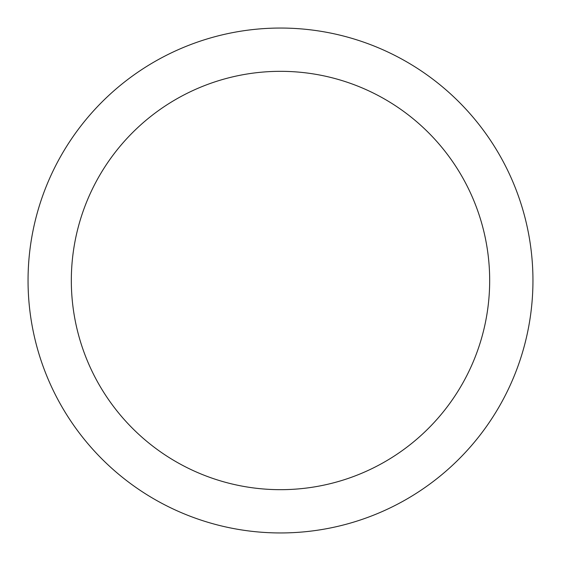 <?xml version="1.0" encoding="UTF-8"?>
<svg xmlns="http://www.w3.org/2000/svg" width="561" height="561" viewBox="0 0 561 561"><rect width="100%" height="100%" fill="white"/><g stroke="black" fill="none" stroke-linecap="round" stroke-linejoin="round"><path stroke-width="0.84" d="M280.5 28.05A252.45 252.45 0 0 1 532.95 280.5A252.45 252.45 0 0 1 280.5 532.95A252.45 252.45 0 0 1 28.05 280.5A252.45 252.45 0 0 1 280.5 28.05M280.5 71.324A209.176 209.176 0 0 1 489.676 280.5A209.176 209.176 0 0 1 280.5 489.676A209.176 209.176 0 0 1 71.324 280.5A209.176 209.176 0 0 1 280.5 71.324"/></g></svg>

